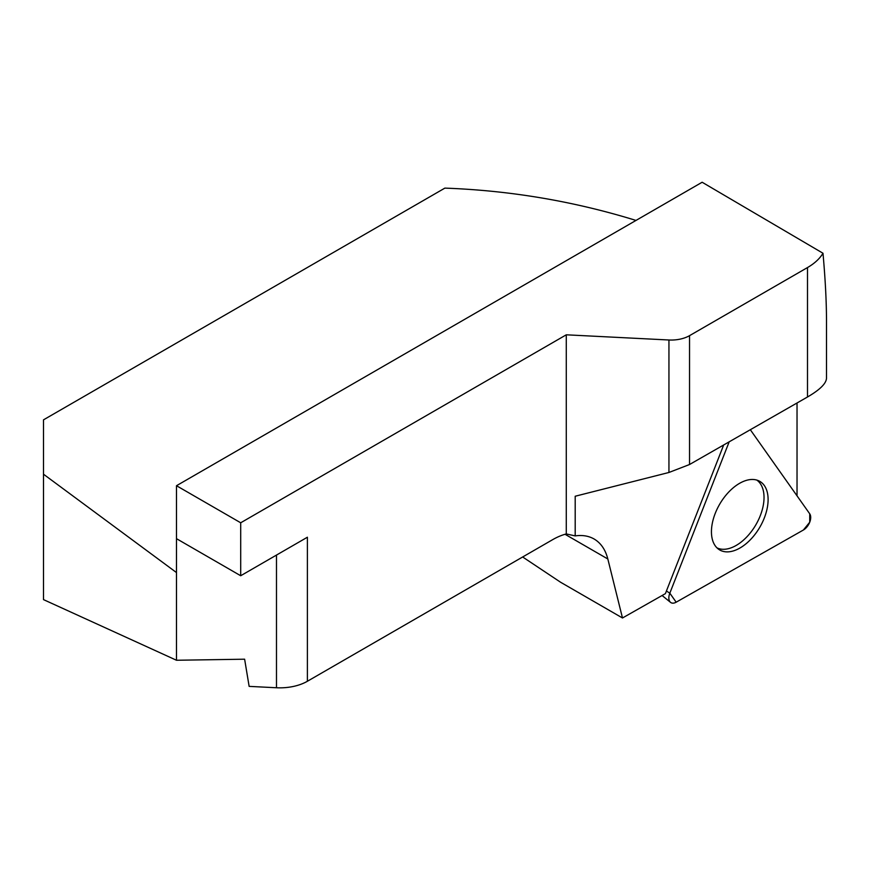 <?xml version="1.0" encoding="UTF-8"?>
<svg xmlns="http://www.w3.org/2000/svg" width="870" height="870" viewBox="0 0 870 870"><rect width="100%" height="100%" fill="white"/><g stroke="black" fill="none" stroke-linecap="round" stroke-linejoin="round"><path stroke-width="1.3" d="M797.029 495.835L797.029 402.995M522.663 556.985L560.574 582.237L622.485 617.983L665.387 593.644L723.677 444.983M636.003 220.425C574.015 201.274 510.309 190.497 444.864 188.116L43.5 419.84L43.5 599.615L176.49 660.254L244.622 659.199L249.135 686.376L276.486 687.757A38.911 22.468 0 0 0 307.393 681.264L552.526 539.737A73.134 42.228 -60 0 1 566.283 533.941L566.283 334.809L668.943 339.996A25.937 14.975 0 0 0 689.54 335.657L807.501 267.558A64.858 37.443 180 0 0 822.987 253.246C825.315 279.161 826.489 301.77 826.5 321.073L826.5 378.243C826.206 383.539 819.877 389.793 807.501 396.992L689.54 464.515L668.943 472.475L575.19 496.237L575.19 535.898C582.367 534.876 588.664 535.909 594.101 538.998C600.865 543 605.444 549.666 607.825 558.986L565.043 534.289M822.987 253.246L702.133 182.243L176.49 485.721L240.696 522.783L566.283 334.809M240.696 522.783L240.696 575.744L176.49 538.671L176.49 572.569L43.5 474.204M307.393 681.264L307.393 537.225L240.696 575.744M566.283 533.941L575.19 535.898M622.485 617.983L607.825 558.986M176.49 485.721L176.49 538.671M176.49 572.569L176.49 660.254M756.791 480.077A39.346 22.914 -59.6 0 1 760.271 483.579A39.346 22.914 -59.6 0 1 764.034 497.51A39.346 22.914 -59.6 0 1 747.243 536.453A39.346 22.914 -59.6 0 1 716.967 547.861M729.169 441.84L669.824 593.188A10.299 5.992 120.4 0 0 670.531 602.355A10.299 5.992 120.4 0 0 676.175 602.192L803.369 530.026A10.299 5.992 120.4 0 0 809.731 513.811L750.321 429.726L809.731 513.811L809.731 522.217L803.369 530.026L676.175 602.192L669.824 593.188L729.169 441.84M715.238 545.816A39.726 23.142 120.4 0 0 718.674 549.296A39.726 23.142 120.4 0 0 756.4 532.505A39.726 23.142 120.4 0 0 764.317 485.525A39.726 23.142 120.4 0 0 758.868 480.871A39.726 23.142 120.4 0 0 722.013 500.467A39.726 23.142 120.4 0 0 715.238 545.816M807.501 396.992L807.501 267.558M689.54 335.657L689.54 464.515M668.943 472.475L668.943 339.996M276.486 687.757L276.486 555.071M666.42 590.991L669.824 593.188M662.092 595.515L670.531 602.355"/></g></svg>

